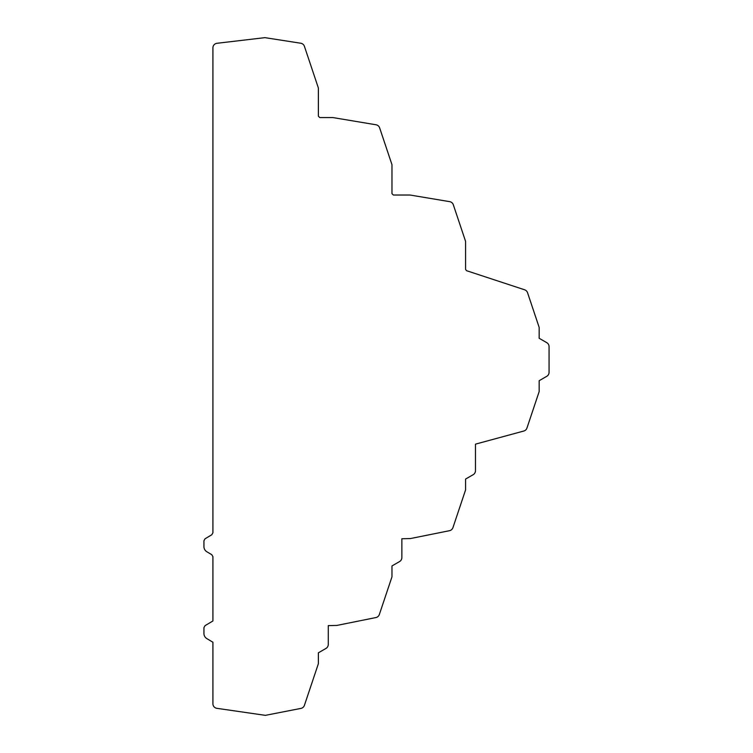 <?xml version="1.0" encoding="UTF-8"?>
<svg xmlns="http://www.w3.org/2000/svg" width="753" height="753" viewBox="0 0 753 753"><rect width="100%" height="100%" fill="white"/><g stroke="black" fill="none" stroke-linecap="round" stroke-linejoin="round"><path stroke-width="1.13" d="M265.376 715.35L300.946 708.394A4.603 4.603 0 0 0 304.419 705.335L318.378 663.685L318.378 652.813L325.974 648.427A4.603 4.603 0 0 0 328.27 644.446L328.27 625.621L336.836 625.432L375.888 617.564A4.603 4.603 0 0 0 379.343 614.523L391.974 576.817L391.974 565.945L399.57 561.559A4.603 4.603 0 0 0 401.867 557.578L401.867 538.753L410.404 538.564L449.485 530.696A4.603 4.603 0 0 0 452.939 527.646L465.57 489.949L465.57 479.068L473.166 474.691A4.603 4.603 0 0 0 475.463 470.71L475.463 444.148L523.787 431.036A4.603 4.603 0 0 0 526.949 428.052L539.167 391.579L539.167 380.698L546.763 376.321A4.603 4.603 0 0 0 549.059 372.34L549.059 346.644A4.603 4.603 0 0 0 546.763 342.662L539.167 338.285L539.167 327.404L527.542 292.701A4.603 4.603 0 0 0 524.615 289.792L466.521 270.685L465.57 269.376L465.57 241.346L453.306 204.731A4.603 4.603 0 0 0 449.701 201.653L410.065 195.027L393.358 195.027L391.974 193.643L391.974 164.681L379.634 127.859A4.603 4.603 0 0 0 376.039 124.782L332.911 117.572L319.761 117.572L318.378 116.188L318.378 88.016L304.41 46.31A4.603 4.603 0 0 0 300.748 43.232L264.877 37.65L216.968 43.288A4.603 4.603 0 0 0 212.911 47.863L212.911 532.795L211.781 534.771L205.061 538.771L203.941 540.748L203.941 546.631A5.977 5.977 0 0 0 206.859 551.77L211.781 554.697L212.911 556.674L212.911 620.98L205.061 625.649L203.941 627.616L203.941 633.489A5.977 5.977 0 0 0 206.859 638.629L212.911 642.234L212.911 703.763A4.603 4.603 0 0 0 216.845 708.319L265.376 715.35"/></g></svg>
